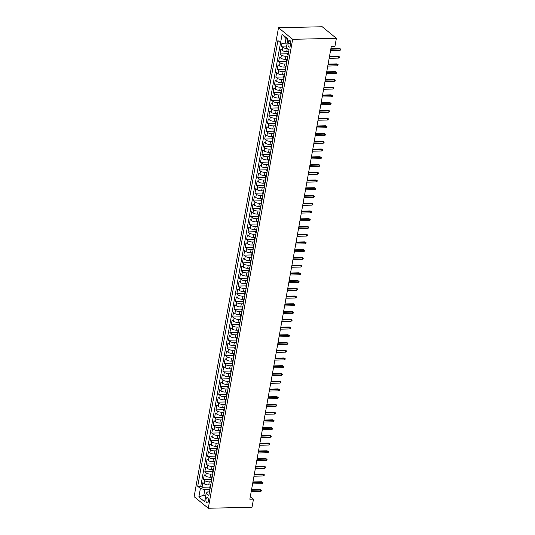 <?xml version="1.0" encoding="UTF-8"?>
<svg xmlns="http://www.w3.org/2000/svg" width="535" height="535" viewBox="0 0 535 535"><rect width="100%" height="100%" fill="white"/><g stroke="black" fill="none" stroke-linecap="round" stroke-linejoin="round"><path stroke-width="0.8" d="M208.443 501.275A2.668 1.304 -91.3 0 0 207.152 497.603A2.668 1.304 -91.3 0 0 205.988 499.275A2.668 1.304 -91.3 0 0 207.272 502.947A2.668 1.304 -91.3 0 0 208.443 501.275M278.501 27.733L194.125 496.674L208.282 508.25L292.658 39.309L278.501 27.733L322.23 26.75L336.388 38.326L292.658 39.309M281.965 43.121L281.41 46.184L286.66 46.063M288.225 51.574L286.7 51.607A3.337 1.123 -169.8 0 1 282.253 50.424L280.855 49.28L280.019 53.921L287.837 53.747M286.834 59.311L285.302 59.345A3.337 1.123 10.2 0 1 280.862 58.161L279.464 57.018L278.628 61.659L286.446 61.485M285.443 67.049L283.911 67.082A3.337 1.123 10.2 0 1 279.464 65.899L278.073 64.755L277.237 69.396L285.048 69.222M284.052 74.786L282.52 74.82A3.337 1.123 10.2 0 1 278.073 73.636L276.675 72.492L275.846 77.14L283.657 76.96M282.654 82.524L281.129 82.557A3.337 1.123 10.2 0 1 276.682 81.373L275.284 80.23L274.448 84.878L282.266 84.697M281.263 90.261L279.738 90.301A3.337 1.123 10.2 0 1 275.291 89.111L273.893 87.974L273.057 92.615L280.875 92.441M279.872 98.005L278.34 98.039A3.337 1.123 10.2 0 1 273.9 96.848L272.502 95.712L271.666 100.353L279.484 100.179M278.481 105.743L276.949 105.776A3.337 1.123 10.2 0 1 272.502 104.593L271.111 103.449L270.275 108.09L278.086 107.916M277.09 113.48L275.558 113.514A3.337 1.123 10.2 0 1 271.111 112.33L269.714 111.186L268.884 115.827L276.695 115.654M275.692 121.218L274.167 121.251A3.337 1.123 10.2 0 1 269.72 120.067L268.323 118.924L267.487 123.565L275.304 123.391M274.301 128.955L272.776 128.988A3.337 1.123 10.2 0 1 268.329 127.805L266.932 126.661L266.096 131.302L273.913 131.129M272.91 136.692L271.379 136.726A3.337 1.123 10.2 0 1 266.938 135.542L265.541 134.399L264.705 139.046L272.522 138.866M271.519 144.43L269.988 144.463A3.337 1.123 10.2 0 1 265.541 143.28L264.15 142.136L263.314 146.784L271.125 146.603M270.128 152.167L268.597 152.207A3.337 1.123 10.2 0 1 264.15 151.017L262.752 149.88L261.923 154.521L269.734 154.347M268.73 159.911L267.206 159.945A3.337 1.123 10.2 0 1 262.759 158.755L261.361 157.618L260.525 162.259L268.343 162.085M267.339 167.649L265.815 167.682A3.337 1.123 10.2 0 1 261.368 166.499L259.97 165.355L259.134 169.996L266.952 169.822M265.948 175.386L264.417 175.42A3.337 1.123 10.2 0 1 259.977 174.236L258.579 173.093L257.743 177.734L265.561 177.56M264.558 183.124L263.026 183.157A3.337 1.123 10.2 0 1 258.579 181.974L257.188 180.83L256.352 185.471L264.163 185.297M263.166 190.861L261.635 190.895A3.337 1.123 10.2 0 1 257.188 189.711L255.79 188.567L254.961 193.209L262.772 193.035M261.769 198.599L260.244 198.632A3.337 1.123 10.2 0 1 255.797 197.448L254.399 196.305L253.563 200.953L261.381 200.772M260.378 206.336L258.853 206.37A3.337 1.123 10.2 0 1 254.406 205.186L253.008 204.042L252.172 208.69L259.99 208.51M258.987 214.074L257.455 214.114A3.337 1.123 10.2 0 1 253.015 212.923L251.617 211.786L250.781 216.428L258.599 216.254M257.596 221.818L256.064 221.851A3.337 1.123 10.2 0 1 251.617 220.661L250.226 219.524L249.39 224.165L257.201 223.991M256.205 229.555L254.673 229.589A3.337 1.123 10.2 0 1 250.226 228.405L248.828 227.261L247.999 231.902L255.81 231.729M254.807 237.293L253.282 237.326A3.337 1.123 10.2 0 1 248.835 236.142L247.437 234.999L246.602 239.64L254.419 239.466M253.416 245.03L251.891 245.063A3.337 1.123 10.2 0 1 247.444 243.88L246.046 242.736L245.211 247.377L253.028 247.203M252.025 252.767L250.494 252.801A3.337 1.123 10.2 0 1 246.053 251.617L244.655 250.474L243.82 255.115L251.637 254.941M250.634 260.505L249.103 260.538A3.337 1.123 10.2 0 1 244.655 259.355L243.264 258.211L242.429 262.859L250.24 262.678M249.243 268.242L247.712 268.276A3.337 1.123 10.2 0 1 243.264 267.092L241.867 265.948L241.038 270.596L248.849 270.416M247.845 275.98L246.321 276.02A3.337 1.123 10.2 0 1 241.873 274.829L240.476 273.693L239.64 278.334L247.458 278.16M246.454 283.724L244.93 283.757A3.337 1.123 10.2 0 1 240.482 282.567L239.085 281.43L238.249 286.071L246.067 285.897M245.063 291.461L243.532 291.495A3.337 1.123 10.2 0 1 239.091 290.311L237.694 289.167L236.858 293.809L244.676 293.635M243.672 299.199L242.141 299.232A3.337 1.123 10.2 0 1 237.694 298.048L236.303 296.905L235.467 301.546L243.278 301.372M242.281 306.936L240.75 306.97A3.337 1.123 10.2 0 1 236.303 305.786L234.905 304.642L234.076 309.284L241.887 309.11M240.884 314.674L239.359 314.707A3.337 1.123 10.2 0 1 234.912 313.523L233.514 312.38L232.678 317.021L240.496 316.847M239.493 322.411L237.968 322.445A3.337 1.123 10.2 0 1 233.521 321.261L232.123 320.117L231.287 324.765L239.105 324.584M238.102 330.148L236.57 330.189A3.337 1.123 10.2 0 1 232.13 328.998L230.732 327.855L229.896 332.502L237.714 332.322M236.711 337.886L235.179 337.926A3.337 1.123 10.2 0 1 230.732 336.736L229.341 335.599L228.505 340.24L236.316 340.066M235.32 345.63L233.788 345.663A3.337 1.123 10.2 0 1 229.341 344.473L227.943 343.336L227.114 347.977L234.925 347.803M233.922 353.367L232.397 353.401A3.337 1.123 10.2 0 1 227.95 352.217L226.552 351.074L225.716 355.715L233.534 355.541M232.531 361.105L231.006 361.138A3.337 1.123 10.2 0 1 226.559 359.955L225.161 358.811L224.325 363.452L232.143 363.278M231.14 368.842L229.609 368.876A3.337 1.123 10.2 0 1 225.168 367.692L223.77 366.549L222.934 371.19L230.752 371.016M229.749 376.58L228.218 376.613A3.337 1.123 10.2 0 1 223.77 375.43L222.379 374.286L221.543 378.927L229.354 378.753M228.358 384.317L226.827 384.351A3.337 1.123 10.2 0 1 222.379 383.167L220.982 382.023L220.152 386.671L227.963 386.491M226.96 392.055L225.436 392.095A3.337 1.123 10.2 0 1 220.988 390.904L219.591 389.761L218.755 394.409L226.572 394.228M225.569 399.792L224.045 399.832A3.337 1.123 10.2 0 1 219.597 398.642L218.2 397.505L217.364 402.146L225.181 401.972M224.178 407.536L222.647 407.57A3.337 1.123 10.2 0 1 218.206 406.379L216.809 405.242L215.973 409.884L223.79 409.71M222.787 415.274L221.256 415.307A3.337 1.123 10.2 0 1 216.809 414.123L215.418 412.98L214.582 417.621L222.393 417.447M221.396 423.011L219.865 423.045A3.337 1.123 10.2 0 1 215.418 421.861L214.02 420.717L213.191 425.358L221.002 425.185M219.999 430.749L218.474 430.782A3.337 1.123 10.2 0 1 214.027 429.598L212.629 428.455L211.793 433.096L219.611 432.922M218.608 438.486L217.083 438.519A3.337 1.123 10.2 0 1 212.636 437.336L211.238 436.192L210.402 440.833L218.22 440.659M217.217 446.223L215.685 446.257A3.337 1.123 10.2 0 1 211.245 445.073L209.847 443.93L209.011 448.577L216.829 448.397M215.826 453.961L214.294 454.001A3.337 1.123 10.2 0 1 209.847 452.811L208.456 451.667L207.62 456.315L215.431 456.134M214.435 461.698L212.903 461.738A3.337 1.123 10.2 0 1 208.456 460.548L207.058 459.411L206.229 464.052L214.04 463.878M213.037 469.442L211.512 469.476A3.337 1.123 10.2 0 1 207.065 468.285L205.667 467.149L204.831 471.79L212.649 471.616M211.646 477.18L210.121 477.213A3.337 1.123 10.2 0 1 205.674 476.03L204.276 474.886L203.44 479.527L211.258 479.353M336.388 38.326L334.923 46.451L331.279 46.532L249.832 499.222L253.476 499.142L250.306 496.554M288.332 41.897L288.024 43.596A2.588 1.264 -91.3 0 0 289.268 47.154A2.588 1.264 -91.3 0 0 290.398 45.542L290.699 43.837A2.588 1.264 -91.3 0 0 289.455 40.279A2.588 1.264 -91.3 0 0 288.332 41.897L290.659 41.844M209.519 491.872L207.587 491.912L206.202 493.23L208.877 495.423L289.074 49.695L286.399 47.508L287.93 38.995L282.112 34.24L280.581 42.753L277.906 40.56L197.709 486.288L200.384 488.475L204.831 489.665L203.855 495.082L205.607 496.513M206.202 493.23L204.671 501.743L198.853 496.988L200.384 488.475M211.325 481.808L209.285 481.854A3.337 1.123 -169.8 0 1 204.838 480.671L203.44 479.527M210.255 484.917L208.724 484.951L209.285 481.854M212.723 474.07L210.676 474.117A3.337 1.123 -169.8 0 1 206.229 472.933L204.831 471.79M214.114 466.333L212.067 466.38A3.337 1.123 -169.8 0 1 207.62 465.196L206.229 464.052M215.505 458.595L213.458 458.642A3.337 1.123 -169.8 0 1 209.018 457.452L207.62 456.315M216.896 450.858L214.856 450.905A3.337 1.123 -169.8 0 1 210.409 449.714L209.011 448.577M218.287 443.12L216.247 443.167A3.337 1.123 -169.8 0 1 211.8 441.977L210.402 440.833M219.684 435.383L217.638 435.423A3.337 1.123 -169.8 0 1 213.191 434.239L211.793 433.096M221.075 427.639L219.029 427.686A3.337 1.123 -169.8 0 1 214.582 426.502L213.191 425.358M222.466 419.901L220.42 419.948A3.337 1.123 -169.8 0 1 215.979 418.765L214.582 417.621M223.857 412.164L221.818 412.211A3.337 1.123 -169.8 0 1 217.37 411.027L215.973 409.884M225.248 404.427L223.209 404.473A3.337 1.123 -169.8 0 1 218.761 403.29L217.364 402.146M226.646 396.689L224.6 396.736A3.337 1.123 -169.8 0 1 220.152 395.546L218.755 394.409M228.037 388.952L225.991 388.998A3.337 1.123 -169.8 0 1 221.543 387.808L220.152 386.671M229.428 381.214L227.382 381.261A3.337 1.123 -169.8 0 1 222.941 380.071L221.543 378.927M230.819 373.477L228.779 373.517A3.337 1.123 -169.8 0 1 224.332 372.333L222.934 371.19M232.21 365.733L230.17 365.779A3.337 1.123 -169.8 0 1 225.723 364.596L224.325 363.452M233.608 357.995L231.561 358.042A3.337 1.123 -169.8 0 1 227.114 356.858L225.716 355.715M234.999 350.258L232.952 350.305A3.337 1.123 -169.8 0 1 228.505 349.121L227.114 347.977M236.39 342.52L234.343 342.567A3.337 1.123 -169.8 0 1 229.903 341.383L228.505 340.24M237.781 334.783L235.741 334.83A3.337 1.123 -169.8 0 1 231.294 333.639L229.896 332.502M239.172 327.046L237.132 327.092A3.337 1.123 -169.8 0 1 232.685 325.902L231.287 324.765M240.569 319.308L238.523 319.355A3.337 1.123 -169.8 0 1 234.076 318.164L232.678 317.021M241.96 311.571L239.914 311.611A3.337 1.123 -169.8 0 1 235.467 310.427L234.076 309.284M243.351 303.826L241.305 303.873A3.337 1.123 -169.8 0 1 236.865 302.69L235.467 301.546M244.742 296.089L242.703 296.136A3.337 1.123 -169.8 0 1 238.256 294.952L236.858 293.809M246.133 288.352L244.094 288.398A3.337 1.123 -169.8 0 1 239.647 287.215L238.249 286.071M247.531 280.614L245.485 280.661A3.337 1.123 -169.8 0 1 241.038 279.477L239.64 278.334M248.922 272.877L246.876 272.924A3.337 1.123 -169.8 0 1 242.429 271.733L241.038 270.596M250.313 265.139L248.267 265.186A3.337 1.123 -169.8 0 1 243.826 263.996L242.429 262.859M251.704 257.402L249.664 257.449A3.337 1.123 -169.8 0 1 245.217 256.258L243.82 255.115M253.095 249.664L251.055 249.705A3.337 1.123 -169.8 0 1 246.608 248.521L245.211 247.377M254.493 241.92L252.446 241.967A3.337 1.123 -169.8 0 1 247.999 240.783L246.602 239.64M255.884 234.183L253.837 234.23A3.337 1.123 -169.8 0 1 249.39 233.046L247.999 231.902M257.275 226.445L255.228 226.492A3.337 1.123 -169.8 0 1 250.788 225.309L249.39 224.165M258.666 218.708L256.626 218.755A3.337 1.123 -169.8 0 1 252.179 217.571L250.781 216.428M260.057 210.971L258.017 211.017A3.337 1.123 -169.8 0 1 253.57 209.827L252.172 208.69M261.454 203.233L259.408 203.28A3.337 1.123 -169.8 0 1 254.961 202.09L253.563 200.953M262.846 195.496L260.799 195.542A3.337 1.123 -169.8 0 1 256.352 194.352L254.961 193.209M264.236 187.758L262.19 187.798A3.337 1.123 -169.8 0 1 257.75 186.615L256.352 185.471M265.627 180.014L263.588 180.061A3.337 1.123 -169.8 0 1 259.141 178.877L257.743 177.734M267.018 172.277L264.979 172.323A3.337 1.123 -169.8 0 1 260.532 171.14L259.134 169.996M268.416 164.539L266.37 164.586A3.337 1.123 -169.8 0 1 261.923 163.402L260.525 162.259M269.807 156.802L267.761 156.849A3.337 1.123 -169.8 0 1 263.314 155.665L261.923 154.521M271.198 149.064L269.152 149.111A3.337 1.123 -169.8 0 1 264.711 147.921L263.314 146.784M272.589 141.327L270.549 141.374A3.337 1.123 -169.8 0 1 266.102 140.183L264.705 139.046M273.98 133.589L271.94 133.636A3.337 1.123 -169.8 0 1 267.493 132.446L266.096 131.302M275.378 125.852L273.332 125.892A3.337 1.123 -169.8 0 1 268.884 124.708L267.487 123.565M276.769 118.108L274.722 118.155A3.337 1.123 -169.8 0 1 270.275 116.971L268.884 115.827M278.16 110.37L276.113 110.417A3.337 1.123 -169.8 0 1 271.673 109.234L270.275 108.09M279.551 102.633L277.511 102.68A3.337 1.123 -169.8 0 1 273.064 101.496L271.666 100.353M280.942 94.896L278.902 94.942A3.337 1.123 -169.8 0 1 274.455 93.759L273.057 92.615M282.34 87.158L280.293 87.205A3.337 1.123 -169.8 0 1 275.846 86.015L274.448 84.878M283.731 79.421L281.684 79.468A3.337 1.123 -169.8 0 1 277.237 78.277L275.846 77.14M285.122 71.683L283.075 71.73A3.337 1.123 -169.8 0 1 278.635 70.54L277.237 69.396M286.513 63.946L284.473 63.986A3.337 1.123 -169.8 0 1 280.026 62.802L278.628 61.659M287.904 56.202L285.864 56.249A3.337 1.123 -169.8 0 1 281.417 55.065L280.019 53.921M287.616 48.504L287.255 48.511A3.337 1.123 -169.8 0 1 282.808 47.327L281.41 46.184M280.561 42.733L200.765 486.215L202.049 487.265L209.867 487.091M208.724 484.951A3.337 1.123 10.2 0 1 204.283 483.767L202.885 482.623L202.049 487.265M288.091 55.192L288.064 55.179A3.337 1.123 -169.8 0 1 287.696 54.523L288.251 51.427A3.337 1.123 -169.8 0 1 288.853 50.932M288.064 55.179L288.626 52.082A3.337 1.123 -169.8 0 1 288.251 51.427M287.255 59.84L287.235 59.82A3.337 1.123 -169.8 0 1 286.86 59.164A3.337 1.123 -169.8 0 1 287.462 58.669M286.86 59.164L286.305 62.261A3.337 1.123 10.2 0 0 286.673 62.916L286.693 62.929M285.857 67.577L285.837 67.557A3.337 1.123 -169.8 0 1 285.469 66.902A3.337 1.123 -169.8 0 1 286.071 66.407M285.469 66.902L284.914 69.998A3.337 1.123 10.2 0 0 285.282 70.653L285.302 70.674M284.078 74.639L283.517 77.735A3.337 1.123 10.2 0 0 283.891 78.391L284.446 75.295A3.337 1.123 -169.8 0 1 284.078 74.639A3.337 1.123 -169.8 0 1 284.68 74.144M283.075 83.052L283.055 83.032A3.337 1.123 -169.8 0 1 282.681 82.377A3.337 1.123 -169.8 0 1 283.289 81.882M282.681 82.377L282.126 85.473A3.337 1.123 10.2 0 0 282.5 86.128L283.055 83.032M281.29 90.114L280.735 93.21A3.337 1.123 10.2 0 0 281.102 93.866L281.664 90.776A3.337 1.123 -169.8 0 1 281.29 90.114A3.337 1.123 -169.8 0 1 281.891 89.619M280.293 98.527L280.273 98.514A3.337 1.123 -169.8 0 1 279.899 97.851A3.337 1.123 -169.8 0 1 280.5 97.357M279.899 97.851L279.344 100.948A3.337 1.123 10.2 0 0 279.711 101.61L279.731 101.623M278.895 106.264L278.875 106.251A3.337 1.123 -169.8 0 1 278.508 105.596A3.337 1.123 -169.8 0 1 279.109 105.101M278.508 105.596L277.953 108.685A3.337 1.123 10.2 0 0 278.32 109.347L278.34 109.361M277.117 113.333L276.555 116.429A3.337 1.123 10.2 0 0 276.929 117.085L277.484 113.988A3.337 1.123 -169.8 0 1 277.117 113.333A3.337 1.123 -169.8 0 1 277.718 112.838M276.113 121.746L276.093 121.726A3.337 1.123 -169.8 0 1 275.719 121.07A3.337 1.123 -169.8 0 1 276.327 120.576M275.719 121.07L275.164 124.167A3.337 1.123 10.2 0 0 275.538 124.822L275.558 124.836M274.722 129.483L274.702 129.463A3.337 1.123 -169.8 0 1 274.328 128.808A3.337 1.123 -169.8 0 1 274.93 128.313M274.328 128.808L273.773 131.904A3.337 1.123 10.2 0 0 274.147 132.56L274.167 132.58M273.332 137.221L273.311 137.201A3.337 1.123 -169.8 0 1 272.937 136.545A3.337 1.123 -169.8 0 1 273.539 136.05M272.937 136.545L272.382 139.642A3.337 1.123 10.2 0 0 272.75 140.297L272.77 140.317M271.934 144.958L271.914 144.938A3.337 1.123 -169.8 0 1 271.546 144.283A3.337 1.123 -169.8 0 1 272.148 143.788M271.546 144.283L270.991 147.379A3.337 1.123 10.2 0 0 271.359 148.035L271.379 148.055M270.543 152.696L270.523 152.682A3.337 1.123 -169.8 0 1 270.155 152.02A3.337 1.123 -169.8 0 1 270.757 151.525M270.155 152.02L269.593 155.117A3.337 1.123 10.2 0 0 269.968 155.772L270.523 152.682M268.757 159.758L268.202 162.854A3.337 1.123 10.2 0 0 268.577 163.516L269.132 160.42A3.337 1.123 -169.8 0 1 268.757 159.758A3.337 1.123 -169.8 0 1 269.366 159.263M267.761 168.171L267.741 168.157A3.337 1.123 -169.8 0 1 267.366 167.502A3.337 1.123 -169.8 0 1 267.968 167.007M267.366 167.502L266.811 170.591A3.337 1.123 10.2 0 0 267.186 171.253L267.741 168.157M266.37 175.908L266.35 175.895A3.337 1.123 -169.8 0 1 265.975 175.239A3.337 1.123 -169.8 0 1 266.577 174.744M265.975 175.239L265.42 178.336A3.337 1.123 10.2 0 0 265.788 178.991L266.35 175.895M264.584 182.977L264.029 186.073A3.337 1.123 10.2 0 0 264.397 186.728L264.952 183.632A3.337 1.123 -169.8 0 1 264.584 182.977A3.337 1.123 -169.8 0 1 265.186 182.482M263.581 191.39L263.561 191.37A3.337 1.123 -169.8 0 1 263.193 190.714A3.337 1.123 -169.8 0 1 263.795 190.219M263.193 190.714L262.632 193.81A3.337 1.123 10.2 0 0 263.006 194.466L263.561 191.37M261.796 198.452L261.24 201.548A3.337 1.123 10.2 0 0 261.615 202.203L262.17 199.107A3.337 1.123 -169.8 0 1 261.796 198.452A3.337 1.123 -169.8 0 1 262.404 197.957M260.799 206.864L260.779 206.844A3.337 1.123 -169.8 0 1 260.405 206.189A3.337 1.123 -169.8 0 1 261.006 205.694M260.405 206.189L259.849 209.285A3.337 1.123 10.2 0 0 260.224 209.941L260.244 209.961M259.408 214.602L259.388 214.588A3.337 1.123 -169.8 0 1 259.014 213.926A3.337 1.123 -169.8 0 1 259.615 213.432M259.014 213.926L258.459 217.023A3.337 1.123 10.2 0 0 258.826 217.678L258.846 217.698M257.623 221.664L257.067 224.76A3.337 1.123 10.2 0 0 257.435 225.422L257.99 222.326A3.337 1.123 -169.8 0 1 257.623 221.664A3.337 1.123 -169.8 0 1 258.224 221.169M256.619 230.077L256.599 230.063A3.337 1.123 -169.8 0 1 256.232 229.408A3.337 1.123 -169.8 0 1 256.833 228.913M256.232 229.408L255.67 232.498A3.337 1.123 10.2 0 0 256.044 233.16L256.064 233.173M255.228 237.814L255.208 237.801A3.337 1.123 -169.8 0 1 254.834 237.145A3.337 1.123 -169.8 0 1 255.442 236.651M254.834 237.145L254.279 240.242A3.337 1.123 10.2 0 0 254.653 240.897L254.673 240.91M253.837 245.558L253.817 245.538A3.337 1.123 -169.8 0 1 253.443 244.883A3.337 1.123 -169.8 0 1 254.045 244.388M253.443 244.883L252.888 247.979A3.337 1.123 10.2 0 0 253.262 248.635L253.282 248.648M252.446 253.296L252.426 253.276A3.337 1.123 -169.8 0 1 252.052 252.62A3.337 1.123 -169.8 0 1 252.654 252.125M252.052 252.62L251.497 255.717A3.337 1.123 10.2 0 0 251.865 256.372L251.885 256.392M251.049 261.033L251.029 261.013A3.337 1.123 -169.8 0 1 250.661 260.358A3.337 1.123 -169.8 0 1 251.263 259.863M250.661 260.358L250.106 263.454A3.337 1.123 10.2 0 0 250.474 264.109L251.029 261.013M249.658 268.771L249.638 268.751A3.337 1.123 -169.8 0 1 249.27 268.095A3.337 1.123 -169.8 0 1 249.872 267.6M249.27 268.095L248.708 271.191A3.337 1.123 10.2 0 0 249.083 271.847L249.103 271.867M248.267 276.508L248.247 276.495A3.337 1.123 -169.8 0 1 247.872 275.833A3.337 1.123 -169.8 0 1 248.481 275.338M247.872 275.833L247.317 278.929A3.337 1.123 10.2 0 0 247.692 279.584L247.712 279.604M246.876 284.245L246.856 284.232A3.337 1.123 -169.8 0 1 246.481 283.57A3.337 1.123 -169.8 0 1 247.083 283.075M246.481 283.57L245.926 286.666A3.337 1.123 10.2 0 0 246.301 287.328L246.321 287.342M245.485 291.983L245.465 291.97A3.337 1.123 -169.8 0 1 245.09 291.314A3.337 1.123 -169.8 0 1 245.692 290.819M245.09 291.314L244.535 294.404A3.337 1.123 10.2 0 0 244.903 295.066L244.923 295.079M244.087 299.72L244.067 299.707A3.337 1.123 -169.8 0 1 243.699 299.052A3.337 1.123 -169.8 0 1 244.301 298.557M243.699 299.052L243.144 302.148A3.337 1.123 10.2 0 0 243.512 302.803L244.067 299.707M242.308 306.789L241.746 309.885A3.337 1.123 10.2 0 0 242.121 310.541L242.676 307.444A3.337 1.123 -169.8 0 1 242.308 306.789A3.337 1.123 -169.8 0 1 242.91 306.294M241.305 315.202L241.285 315.182A3.337 1.123 -169.8 0 1 240.91 314.526A3.337 1.123 -169.8 0 1 241.519 314.032M240.91 314.526L240.355 317.623A3.337 1.123 10.2 0 0 240.73 318.278L240.75 318.298M239.914 322.939L239.894 322.919A3.337 1.123 -169.8 0 1 239.519 322.264A3.337 1.123 -169.8 0 1 240.121 321.769M239.519 322.264L238.964 325.36A3.337 1.123 10.2 0 0 239.339 326.016L239.359 326.036M238.128 330.001L237.573 333.098A3.337 1.123 10.2 0 0 237.941 333.753L238.503 330.657A3.337 1.123 -169.8 0 1 238.128 330.001A3.337 1.123 -169.8 0 1 238.73 329.507M237.125 338.414L237.105 338.401A3.337 1.123 -169.8 0 1 236.737 337.739A3.337 1.123 -169.8 0 1 237.339 337.244M236.737 337.739L236.182 340.835A3.337 1.123 10.2 0 0 236.55 341.49L236.57 341.511M235.734 346.152L235.714 346.138A3.337 1.123 -169.8 0 1 235.346 345.476A3.337 1.123 -169.8 0 1 235.948 344.981M235.346 345.476L234.785 348.573A3.337 1.123 10.2 0 0 235.159 349.235L235.179 349.248M234.343 353.889L234.323 353.876A3.337 1.123 -169.8 0 1 233.949 353.22A3.337 1.123 -169.8 0 1 234.557 352.726M233.949 353.22L233.394 356.31A3.337 1.123 10.2 0 0 233.768 356.972L233.788 356.985M232.952 361.627L232.932 361.613A3.337 1.123 -169.8 0 1 232.558 360.958A3.337 1.123 -169.8 0 1 233.16 360.463M232.558 360.958L232.003 364.054A3.337 1.123 10.2 0 0 232.377 364.709L232.397 364.723M231.561 369.371L231.541 369.351A3.337 1.123 -169.8 0 1 231.167 368.695A3.337 1.123 -169.8 0 1 231.769 368.2M231.167 368.695L230.612 371.792A3.337 1.123 10.2 0 0 230.98 372.447L231.541 369.351M230.164 377.108L230.144 377.088A3.337 1.123 -169.8 0 1 229.776 376.433A3.337 1.123 -169.8 0 1 230.378 375.938M229.776 376.433L229.221 379.529A3.337 1.123 10.2 0 0 229.589 380.184L229.609 380.204M228.773 384.846L228.753 384.826A3.337 1.123 -169.8 0 1 228.385 384.17A3.337 1.123 -169.8 0 1 228.987 383.675M228.385 384.17L227.823 387.266A3.337 1.123 10.2 0 0 228.198 387.922L228.218 387.942M227.382 392.583L227.362 392.563A3.337 1.123 -169.8 0 1 226.987 391.908A3.337 1.123 -169.8 0 1 227.596 391.413M226.987 391.908L226.432 395.004A3.337 1.123 10.2 0 0 226.807 395.659L226.827 395.679M225.991 400.32L225.971 400.307A3.337 1.123 -169.8 0 1 225.596 399.645A3.337 1.123 -169.8 0 1 226.198 399.15M225.596 399.645L225.041 402.741A3.337 1.123 10.2 0 0 225.416 403.397L225.436 403.417M224.6 408.058L224.58 408.044A3.337 1.123 -169.8 0 1 224.205 407.382A3.337 1.123 -169.8 0 1 224.807 406.888M224.205 407.382L223.65 410.479A3.337 1.123 10.2 0 0 224.018 411.141L224.58 408.044M222.814 415.127L222.259 418.216A3.337 1.123 10.2 0 0 222.627 418.878L223.182 415.782A3.337 1.123 -169.8 0 1 222.814 415.127A3.337 1.123 -169.8 0 1 223.416 414.632M221.811 423.533L221.791 423.519A3.337 1.123 -169.8 0 1 221.423 422.864A3.337 1.123 -169.8 0 1 222.025 422.369M221.423 422.864L220.861 425.96A3.337 1.123 10.2 0 0 221.236 426.616L221.256 426.629M220.42 431.277L220.4 431.257A3.337 1.123 -169.8 0 1 220.025 430.601A3.337 1.123 -169.8 0 1 220.634 430.107M220.025 430.601L219.47 433.698A3.337 1.123 10.2 0 0 219.845 434.353L220.4 431.257M218.634 438.339L218.079 441.435A3.337 1.123 10.2 0 0 218.454 442.091L219.009 438.994A3.337 1.123 -169.8 0 1 218.634 438.339A3.337 1.123 -169.8 0 1 219.236 437.844M217.638 446.752L217.618 446.732A3.337 1.123 -169.8 0 1 217.243 446.076A3.337 1.123 -169.8 0 1 217.845 445.581M217.243 446.076L216.688 449.173A3.337 1.123 10.2 0 0 217.056 449.828L217.076 449.848M216.24 454.489L216.22 454.469A3.337 1.123 -169.8 0 1 215.852 453.814A3.337 1.123 -169.8 0 1 216.454 453.319M215.852 453.814L215.297 456.91A3.337 1.123 10.2 0 0 215.665 457.565L215.685 457.585M214.849 462.227L214.829 462.213A3.337 1.123 -169.8 0 1 214.461 461.551A3.337 1.123 -169.8 0 1 215.063 461.056M214.461 461.551L213.9 464.647A3.337 1.123 10.2 0 0 214.274 465.303L214.294 465.323M213.458 469.964L213.438 469.951A3.337 1.123 -169.8 0 1 213.064 469.289A3.337 1.123 -169.8 0 1 213.672 468.794M213.064 469.289L212.509 472.385A3.337 1.123 10.2 0 0 212.883 473.047L212.903 473.06M211.673 477.033L211.118 480.122A3.337 1.123 10.2 0 0 211.492 480.784L212.047 477.688A3.337 1.123 -169.8 0 1 211.673 477.033A3.337 1.123 -169.8 0 1 212.275 476.538M210.676 485.439L210.656 485.426A3.337 1.123 -169.8 0 1 210.282 484.77A3.337 1.123 -169.8 0 1 210.884 484.275M210.282 484.77L209.727 487.866A3.337 1.123 10.2 0 0 210.095 488.522L210.115 488.535M287.756 39.958L286.004 38.52L285.028 43.937L280.581 42.753M287.048 43.89L285.028 43.937M253.476 499.142L252.012 507.267L208.282 508.25M205.875 495.035L203.855 495.082L198.853 496.988M209.934 489.545L204.831 489.665M200.765 486.215L197.709 486.288M286.004 38.52L282.112 34.24M330.804 49.187L340.133 48.979L339.444 48.411L340.875 49.14L340.133 48.979L339.885 50.37L330.55 50.578M339.444 48.411L330.911 48.605M340.875 49.14L340.735 49.915L339.885 50.37M329.413 56.924L338.742 56.717L338.053 56.155L339.484 56.877L338.742 56.717L338.495 58.108L329.159 58.315M338.053 56.155L329.513 56.342M339.484 56.877L339.344 57.653L338.495 58.108M328.022 64.661L337.351 64.454L336.662 63.892L338.087 64.615L337.351 64.454L337.103 65.845L327.768 66.059M336.662 63.892L328.122 64.08M338.087 64.615L337.953 65.39L337.103 65.845M326.624 72.399L335.96 72.192L335.271 71.63L336.696 72.352L335.96 72.192L335.706 73.583L326.377 73.797M335.271 71.63L326.731 71.824M336.696 72.352L336.555 73.128L335.706 73.583M325.233 80.143L334.569 79.929L333.88 79.367L335.305 80.096L334.569 79.929L334.315 81.32L324.986 81.534M333.88 79.367L325.34 79.561M335.305 80.096L335.164 80.865L334.315 81.32M323.842 87.88L333.171 87.666L332.482 87.105L333.914 87.834L333.171 87.666L332.924 89.064L323.588 89.271M332.482 87.105L323.949 87.299M333.914 87.834L333.773 88.603L332.924 89.064M322.451 95.618L331.78 95.404L331.091 94.842L332.523 95.571L331.78 95.404L331.533 96.802L322.197 97.009M331.091 94.842L322.551 95.036M332.523 95.571L332.382 96.347L331.533 96.802M321.06 103.355L330.389 103.148L329.7 102.58L331.125 103.308L330.389 103.148L330.142 104.539L320.806 104.746M329.7 102.58L321.16 102.773M331.125 103.308L330.991 104.084L330.142 104.539M319.662 111.093L328.998 110.885L328.309 110.317L329.734 111.046L328.998 110.885L328.744 112.276L319.415 112.484M328.309 110.317L319.769 110.511M329.734 111.046L329.593 111.822L328.744 112.276M318.272 118.83L327.607 118.623L326.918 118.061L328.343 118.783L327.607 118.623L327.353 120.014L318.024 120.228M326.918 118.061L318.378 118.248M328.343 118.783L328.202 119.559L327.353 120.014M316.88 126.568L326.21 126.36L325.521 125.799L326.952 126.521L326.21 126.36L325.962 127.751L316.626 127.965M325.521 125.799L316.987 125.986M326.952 126.521L326.811 127.297L325.962 127.751M315.489 134.305L324.819 134.098L324.13 133.536L325.561 134.258L324.819 134.098L324.571 135.489L315.235 135.703M324.13 133.536L315.59 133.73M325.561 134.258L325.42 135.034L324.571 135.489M314.099 142.049L323.428 141.835L322.739 141.273L324.163 142.002L323.428 141.835L323.18 143.226L313.844 143.44M322.739 141.273L314.199 141.467M324.163 142.002L324.029 142.771L323.18 143.226M312.701 149.787L322.037 149.573L321.348 149.011L322.772 149.74L322.037 149.573L321.782 150.97L312.453 151.178M321.348 149.011L312.808 149.205M322.772 149.74L322.632 150.509L321.782 150.97M311.31 157.524L320.646 157.31L319.957 156.748L321.381 157.477L320.646 157.31L320.391 158.708L311.062 158.915M319.957 156.748L311.417 156.942M321.381 157.477L321.241 158.253L320.391 158.708M309.919 165.261L319.248 165.054L318.559 164.486L319.99 165.215L319.248 165.054L319 166.445L309.665 166.652M318.559 164.486L310.026 164.68M319.99 165.215L319.85 165.99L319 166.445M308.528 172.999L317.857 172.792L317.168 172.223L318.599 172.952L317.857 172.792L317.609 174.183L308.274 174.39M317.168 172.223L308.628 172.417M318.599 172.952L318.459 173.728L317.609 174.183M307.137 180.736L316.466 180.529L315.777 179.967L317.201 180.69L316.466 180.529L316.218 181.92L306.883 182.134M315.777 179.967L307.237 180.155M317.201 180.69L317.068 181.465L316.218 181.92M305.739 188.474L315.075 188.266L314.386 187.705L315.81 188.427L315.075 188.266L314.821 189.657L305.492 189.871M314.386 187.705L305.846 187.892M315.81 188.427L315.67 189.203L314.821 189.657M304.348 196.211L313.684 196.004L312.995 195.442L314.419 196.164L313.684 196.004L313.43 197.395L304.101 197.609M312.995 195.442L304.455 195.636M314.419 196.164L314.279 196.94L313.43 197.395M302.957 203.955L312.286 203.741L311.597 203.18L313.028 203.909L312.286 203.741L312.039 205.132L302.703 205.346M311.597 203.18L303.064 203.374M313.028 203.909L312.888 204.678L312.039 205.132M301.566 211.693L310.895 211.479L310.206 210.917L311.637 211.646L310.895 211.479L310.648 212.876L301.312 213.084M310.206 210.917L301.666 211.111M311.637 211.646L311.497 212.415L310.648 212.876M300.175 219.43L309.504 219.216L308.815 218.654L310.24 219.383L309.504 219.216L309.257 220.614L299.921 220.821M308.815 218.654L300.275 218.848M310.24 219.383L310.106 220.159L309.257 220.614M298.777 227.168L308.113 226.96L307.424 226.392L308.849 227.121L308.113 226.96L307.859 228.351L298.53 228.559M307.424 226.392L298.884 226.586M308.849 227.121L308.708 227.897L307.859 228.351M297.386 234.905L306.722 234.698L306.033 234.129L307.458 234.858L306.722 234.698L306.468 236.089L297.139 236.296M306.033 234.129L297.493 234.323M307.458 234.858L307.317 235.634L306.468 236.089M295.995 242.643L305.325 242.435L304.636 241.873L306.067 242.596L305.325 242.435L305.077 243.826L295.741 244.04M304.636 241.873L296.102 242.061M306.067 242.596L305.926 243.371L305.077 243.826M294.604 250.38L303.933 250.173L303.245 249.611L304.676 250.333L303.933 250.173L303.686 251.564L294.35 251.778M303.245 249.611L294.705 249.798M304.676 250.333L304.535 251.109L303.686 251.564M293.213 258.117L302.542 257.91L301.854 257.348L303.278 258.071L302.542 257.91L302.295 259.301L292.959 259.515M301.854 257.348L293.314 257.542M303.278 258.071L303.144 258.846L302.295 259.301M291.816 265.862L301.151 265.648L300.463 265.086L301.887 265.815L301.151 265.648L300.897 267.039L291.568 267.253M300.463 265.086L291.923 265.28M301.887 265.815L301.747 266.584L300.897 267.039M290.425 273.599L299.76 273.385L299.072 272.823L300.496 273.552L299.76 273.385L299.506 274.783L290.177 274.99M299.072 272.823L290.532 273.017M300.496 273.552L300.356 274.321L299.506 274.783M289.034 281.336L298.363 281.122L297.674 280.561L299.105 281.29L298.363 281.122L298.115 282.52L288.78 282.727M297.674 280.561L289.141 280.755M299.105 281.29L298.965 282.065L298.115 282.52M287.643 289.074L296.972 288.867L296.283 288.298L297.714 289.027L296.972 288.867L296.724 290.258L287.389 290.465M296.283 288.298L287.743 288.492M297.714 289.027L297.574 289.803L296.724 290.258M286.252 296.811L295.581 296.604L294.892 296.036L296.316 296.764L295.581 296.604L295.333 297.995L285.998 298.202M294.892 296.036L286.352 296.229M296.316 296.764L296.183 297.54L295.333 297.995M284.854 304.549L294.19 304.341L293.501 303.78L294.925 304.502L294.19 304.341L293.936 305.732L284.607 305.946M293.501 303.78L284.961 303.967M294.925 304.502L294.785 305.278L293.936 305.732M283.463 312.286L292.799 312.079L292.11 311.517L293.534 312.239L292.799 312.079L292.545 313.47L283.216 313.684M292.11 311.517L283.57 311.704M293.534 312.239L293.394 313.015L292.545 313.47M282.072 320.024L291.401 319.816L290.712 319.255L292.143 319.977L291.401 319.816L291.154 321.207L281.818 321.421M290.712 319.255L282.179 319.448M292.143 319.977L292.003 320.753L291.154 321.207M280.681 327.768L290.01 327.554L289.321 326.992L290.752 327.721L290.01 327.554L289.763 328.945L280.427 329.159M289.321 326.992L280.781 327.186M290.752 327.721L290.612 328.49L289.763 328.945M279.29 335.505L288.619 335.291L287.93 334.729L289.355 335.458L288.619 335.291L288.372 336.689L279.036 336.896M287.93 334.729L279.39 334.923M289.355 335.458L289.221 336.227L288.372 336.689M277.892 343.243L287.228 343.029L286.539 342.467L287.964 343.196L287.228 343.029L286.974 344.426L277.645 344.634M286.539 342.467L277.999 342.661M287.964 343.196L287.823 343.972L286.974 344.426M276.501 350.98L285.837 350.773L285.148 350.204L286.573 350.933L285.837 350.773L285.583 352.164L276.254 352.371M285.148 350.204L276.608 350.398M286.573 350.933L286.432 351.709L285.583 352.164M275.11 358.717L284.439 358.51L283.751 357.942L285.182 358.671L284.439 358.51L284.192 359.901L274.856 360.108M283.751 357.942L275.217 358.136M285.182 358.671L285.041 359.446L284.192 359.901M273.719 366.455L283.048 366.248L282.36 365.686L283.791 366.408L283.048 366.248L282.801 367.639L273.465 367.853M282.36 365.686L273.82 365.873M283.791 366.408L283.65 367.184L282.801 367.639M272.328 374.192L281.657 373.985L280.969 373.423L282.393 374.146L281.657 373.985L281.41 375.376L272.074 375.59M280.969 373.423L272.429 373.611M282.393 374.146L282.259 374.921L281.41 375.376M270.931 381.93L280.266 381.722L279.578 381.161L281.002 381.883L280.266 381.722L280.012 383.113L270.683 383.327M279.578 381.161L271.038 381.355M281.002 381.883L280.862 382.659L280.012 383.113M269.54 389.674L278.875 389.46L278.187 388.898L279.611 389.627L278.875 389.46L278.621 390.851L269.292 391.065M278.187 388.898L269.647 389.092M279.611 389.627L279.471 390.396L278.621 390.851M268.149 397.411L277.478 397.197L276.789 396.636L278.22 397.365L277.478 397.197L277.23 398.595L267.895 398.802M276.789 396.636L268.256 396.83M278.22 397.365L278.08 398.134L277.23 398.595M266.758 405.149L276.087 404.935L275.398 404.373L276.829 405.102L276.087 404.935L275.839 406.332L266.504 406.54M275.398 404.373L266.858 404.567M276.829 405.102L276.689 405.878L275.839 406.332M265.367 412.886L274.696 412.679L274.007 412.111L275.431 412.839L274.696 412.679L274.448 414.07L265.113 414.277M274.007 412.111L265.467 412.304M275.431 412.839L275.298 413.615L274.448 414.07M263.969 420.624L273.305 420.416L272.616 419.848L274.04 420.577L273.305 420.416L273.051 421.807L263.722 422.015M272.616 419.848L264.076 420.042M274.04 420.577L273.9 421.353L273.051 421.807M262.578 428.361L271.914 428.154L271.225 427.592L272.649 428.314L271.914 428.154L271.66 429.545L262.331 429.759M271.225 427.592L262.685 427.779M272.649 428.314L272.509 429.09L271.66 429.545M261.187 436.099L270.516 435.891L269.827 435.329L271.258 436.052L270.516 435.891L270.269 437.282L260.933 437.496M269.827 435.329L261.294 435.517M271.258 436.052L271.118 436.827L270.269 437.282M259.796 443.836L269.125 443.629L268.436 443.067L269.867 443.789L269.125 443.629L268.878 445.02L259.542 445.234M268.436 443.067L259.896 443.261M269.867 443.789L269.727 444.565L268.878 445.02M258.405 451.58L267.734 451.366L267.045 450.804L268.47 451.533L267.734 451.366L267.487 452.757L258.151 452.971M267.045 450.804L258.505 450.998M268.47 451.533L268.336 452.302L267.487 452.757M257.007 459.318L266.343 459.104L265.654 458.542L267.079 459.271L266.343 459.104L266.089 460.501L256.76 460.709M265.654 458.542L257.114 458.736M267.079 459.271L266.938 460.04L266.089 460.501M255.616 467.055L264.952 466.841L264.263 466.279L265.688 467.008L264.952 466.841L264.698 468.239L255.369 468.446M264.263 466.279L255.723 466.473M265.688 467.008L265.547 467.784L264.698 468.239M254.225 474.792L263.554 474.585L262.866 474.017L264.297 474.746L263.554 474.585L263.307 475.976L253.971 476.183M262.866 474.017L254.332 474.211M264.297 474.746L264.156 475.521L263.307 475.976M252.834 482.53L262.163 482.323L261.475 481.754L262.906 482.483L262.163 482.323L261.916 483.714L252.58 483.921M261.475 481.754L252.935 481.948M262.906 482.483L262.765 483.259L261.916 483.714M251.443 490.267L260.772 490.06L260.084 489.498L261.508 490.22L260.772 490.06L260.525 491.451L251.189 491.665M260.084 489.498L251.544 489.685M261.508 490.22L261.374 490.996L260.525 491.451M210.121 477.213L210.676 474.117M211.512 469.476L212.067 466.38M212.903 461.738L213.458 458.642M214.294 454.001L214.856 450.905M215.685 446.257L216.247 443.167M217.083 438.519L217.638 435.423M218.474 430.782L219.029 427.686M219.865 423.045L220.42 419.948M221.256 415.307L221.818 412.211M222.647 407.57L223.209 404.473M224.045 399.832L224.6 396.736M225.436 392.095L225.991 388.998M226.827 384.351L227.382 381.261M228.218 376.613L228.779 373.517M229.609 368.876L230.17 365.779M231.006 361.138L231.561 358.042M232.397 353.401L232.952 350.305M233.788 345.663L234.343 342.567M235.179 337.926L235.741 334.83M236.57 330.189L237.132 327.092M237.968 322.445L238.523 319.355M239.359 314.707L239.914 311.611M240.75 306.97L241.305 303.873M242.141 299.232L242.703 296.136M243.532 291.495L244.094 288.398M244.93 283.757L245.485 280.661M246.321 276.02L246.876 272.924M247.712 268.276L248.267 265.186M249.103 260.538L249.664 257.449M250.494 252.801L251.055 249.705M251.891 245.063L252.446 241.967M253.282 237.326L253.837 234.23M254.673 229.589L255.228 226.492M256.064 221.851L256.626 218.755M257.455 214.114L258.017 211.017M258.853 206.37L259.408 203.28M260.244 198.632L260.799 195.542M261.635 190.895L262.19 187.798M263.026 183.157L263.588 180.061M264.417 175.42L264.979 172.323M265.815 167.682L266.37 164.586M267.206 159.945L267.761 156.849M268.597 152.207L269.152 149.111M269.988 144.463L270.549 141.374M271.379 136.726L271.94 133.636M272.776 128.988L273.332 125.892M274.167 121.251L274.722 118.155M275.558 113.514L276.113 110.417M276.949 105.776L277.511 102.68M278.34 98.039L278.902 94.942M279.738 90.301L280.293 87.205M281.129 82.557L281.684 79.468M282.52 74.82L283.075 71.73M283.911 67.082L284.473 63.986M285.302 59.345L285.864 56.249M286.7 51.607L287.255 48.511M282.253 50.424L282.808 47.327M204.283 483.767L204.838 480.671M205.674 476.03L206.229 472.933M207.065 468.285L207.62 465.196M208.456 460.548L209.018 457.452M209.847 452.811L210.409 449.714M211.245 445.073L211.8 441.977M212.636 437.336L213.191 434.239M214.027 429.598L214.582 426.502M215.418 421.861L215.979 418.765M216.809 414.123L217.37 411.027M218.206 406.379L218.761 403.29M219.597 398.642L220.152 395.546M220.988 390.904L221.543 387.808M222.379 383.167L222.941 380.071M223.77 375.43L224.332 372.333M225.168 367.692L225.723 364.596M226.559 359.955L227.114 356.858M227.95 352.217L228.505 349.121M229.341 344.473L229.903 341.383M230.732 336.736L231.294 333.639M232.13 328.998L232.685 325.902M233.521 321.261L234.076 318.164M234.912 313.523L235.467 310.427M236.303 305.786L236.865 302.69M237.694 298.048L238.256 294.952M239.091 290.311L239.647 287.215M240.482 282.567L241.038 279.477M241.873 274.829L242.429 271.733M243.264 267.092L243.826 263.996M244.655 259.355L245.217 256.258M246.053 251.617L246.608 248.521M247.444 243.88L247.999 240.783M248.835 236.142L249.39 233.046M250.226 228.405L250.788 225.309M251.617 220.661L252.179 217.571M253.015 212.923L253.57 209.827M254.406 205.186L254.961 202.09M255.797 197.448L256.352 194.352M257.188 189.711L257.75 186.615M258.579 181.974L259.141 178.877M259.977 174.236L260.532 171.14M261.368 166.499L261.923 163.402M262.759 158.755L263.314 155.665M264.15 151.017L264.711 147.921M265.541 143.28L266.102 140.183M266.938 135.542L267.493 132.446M268.329 127.805L268.884 124.708M269.72 120.067L270.275 116.971M271.111 112.33L271.673 109.234M272.502 104.593L273.064 101.496M273.9 96.848L274.455 93.759M275.291 89.111L275.846 86.015M276.682 81.373L277.237 78.277M278.073 73.636L278.635 70.54M279.464 65.899L280.026 62.802M280.862 58.161L281.417 55.065M286.673 62.916L287.235 59.82M285.282 70.653L285.837 67.557M279.711 101.61L280.273 98.514M278.32 109.347L278.875 106.251M275.538 124.822L276.093 121.726M274.147 132.56L274.702 129.463M272.75 140.297L273.311 137.201M271.359 148.035L271.914 144.938M260.224 209.941L260.779 206.844M258.826 217.678L259.388 214.588M256.044 233.16L256.599 230.063M254.653 240.897L255.208 237.801M253.262 248.635L253.817 245.538M251.865 256.372L252.426 253.276M249.083 271.847L249.638 268.751M247.692 279.584L248.247 276.495M246.301 287.328L246.856 284.232M244.903 295.066L245.465 291.97M240.73 318.278L241.285 315.182M239.339 326.016L239.894 322.919M236.55 341.49L237.105 338.401M235.159 349.235L235.714 346.138M233.768 356.972L234.323 353.876M232.377 364.709L232.932 361.613M229.589 380.184L230.144 377.088M228.198 387.922L228.753 384.826M226.807 395.659L227.362 392.563M225.416 403.397L225.971 400.307M221.236 426.616L221.791 423.519M217.056 449.828L217.618 446.732M215.665 457.565L216.22 454.469M214.274 465.303L214.829 462.213M212.883 473.047L213.438 469.951M210.095 488.522L210.656 485.426M290.746 43.536L288.024 43.596"/></g></svg>
